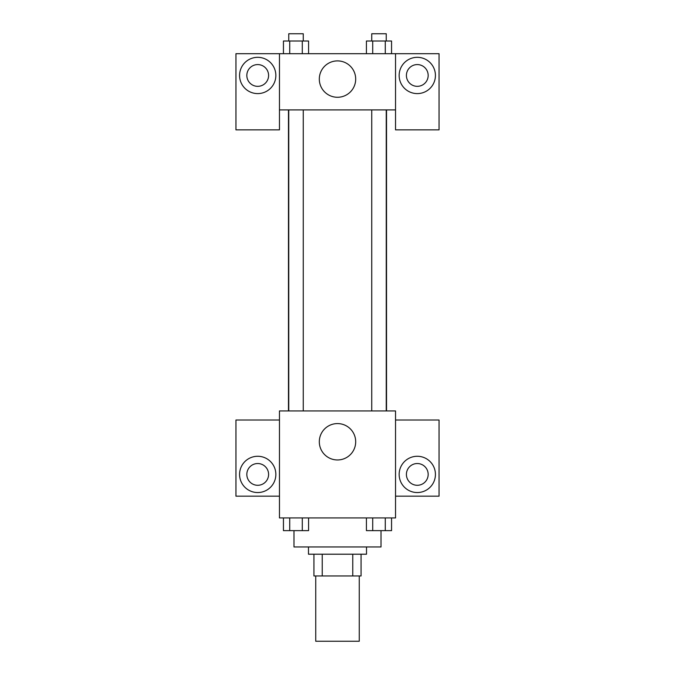 <?xml version="1.0" encoding="UTF-8"?>
<svg xmlns="http://www.w3.org/2000/svg" width="675" height="675" viewBox="0 0 675 675"><rect width="100%" height="100%" fill="white"/><g stroke="black" fill="none" stroke-linecap="round" stroke-linejoin="round"><path stroke-width="1.01" d="M315.74 575.969L315.74 641.25L359.26 641.25L359.26 575.969M352.763 554.209L352.763 575.969L313.926 575.969L313.926 554.209M352.763 575.969L361.074 575.969L361.074 554.209L361.074 575.969M366.517 546.952L366.517 554.209L308.483 554.209L308.483 546.952M322.237 554.209L322.237 575.969M293.979 530.685L293.979 546.952L381.021 546.952L381.021 530.685M395.533 517.936L279.467 517.936L279.467 410.94L395.533 410.94L395.533 517.936M257.707 492.548A18.132 18.132 0 0 1 242.004 465.345A18.132 18.132 0 0 1 273.417 465.345A18.132 18.132 0 0 1 257.707 492.548M279.467 496.176L235.946 496.176L235.946 420.01L279.467 420.01M246.831 474.415A10.884 10.884 0 0 1 257.707 463.531A10.884 10.884 0 0 1 268.591 474.415A10.884 10.884 0 0 1 257.707 485.291A10.884 10.884 0 0 1 246.831 474.415M337.5 459.962A18.191 18.191 0 0 1 321.747 432.675A18.191 18.191 0 0 1 353.253 432.675A18.191 18.191 0 0 1 337.5 459.962M417.293 492.548A18.132 18.132 0 0 1 401.583 465.345A18.132 18.132 0 0 1 432.996 465.345A18.132 18.132 0 0 1 417.293 492.548M395.533 496.176L439.054 496.176L439.054 420.01L395.533 420.01M406.409 474.415A10.884 10.884 0 0 1 417.293 463.531A10.884 10.884 0 0 1 428.169 474.415A10.884 10.884 0 0 1 417.293 485.291A10.884 10.884 0 0 1 406.409 474.415M386.539 109.915L386.539 410.94M371.739 410.94L371.739 109.915M303.261 109.915L303.261 410.94M395.533 109.915L395.533 129.862L439.054 129.862L439.054 53.696L395.533 53.696L395.533 109.915L279.467 109.915L279.467 129.862L235.946 129.862L235.946 53.696L279.467 53.696L279.467 109.915M268.591 75.457A10.884 10.884 0 0 1 257.707 86.341A10.884 10.884 0 0 1 246.831 75.457A10.884 10.884 0 0 1 257.707 64.581A10.884 10.884 0 0 1 268.591 75.457M257.707 93.597A18.132 18.132 0 0 1 242.004 66.395A18.132 18.132 0 0 1 273.417 66.395A18.132 18.132 0 0 1 257.707 93.597M428.169 75.457A10.884 10.884 0 0 1 411.851 84.881A10.884 10.884 0 0 1 411.851 66.032A10.884 10.884 0 0 1 428.169 75.457M417.293 93.597A18.132 18.132 0 0 1 401.583 66.395A18.132 18.132 0 0 1 432.996 66.395A18.132 18.132 0 0 1 417.293 93.597M395.533 53.696L279.467 53.696M319.309 79.085A18.191 18.191 0 0 1 346.596 63.332A18.191 18.191 0 0 1 346.596 94.838A18.191 18.191 0 0 1 319.309 79.085M391.559 53.696L391.559 41.006L366.424 41.006L366.424 53.696M385.273 41.006L385.273 53.696M372.71 41.006L372.71 53.696M371.739 41.006L371.739 33.75L386.243 33.75L386.243 41.006M308.576 53.696L308.576 41.006L283.441 41.006L283.441 53.696M302.29 41.006L302.29 53.696M289.727 41.006L289.727 53.696M288.757 41.006L288.757 33.75L303.261 33.75L303.261 41.006M391.559 517.936L391.559 530.634L366.424 530.634L366.424 517.936M385.273 517.936L385.273 530.634M372.71 517.936L372.71 530.634M386.243 530.634L371.739 530.634M308.576 517.936L308.576 530.634L283.441 530.634L283.441 517.936M302.29 517.936L302.29 530.634M289.727 517.936L289.727 530.634M303.261 530.634L288.757 530.634M288.461 109.915L288.461 410.94M386.243 410.94L386.243 109.915M288.757 109.915L288.757 410.94"/></g></svg>
